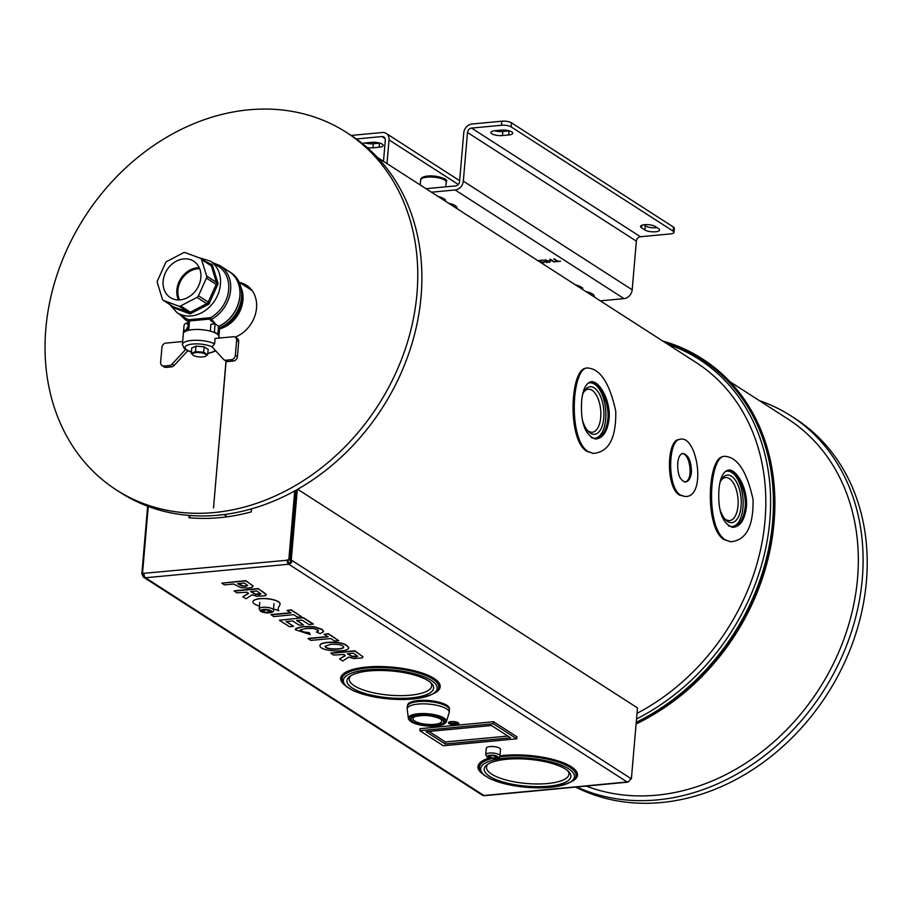 <?xml version="1.0" encoding="UTF-8"?>
<svg xmlns="http://www.w3.org/2000/svg" width="912" height="912" viewBox="0 0 912 912"><rect width="100%" height="100%" fill="white"/><g stroke="black" fill="none" stroke-linecap="round" stroke-linejoin="round"><path stroke-width="1.37" d="M219.553 328.913A28.534 23.404 -57.2 0 0 242.934 300.208A28.534 23.404 -57.2 0 0 240.939 287.394M219.188 328.035A27.816 22.811 -57.2 0 0 241.976 300.048A27.816 22.811 -57.2 0 0 241.691 293.06M727.012 470.501A28.534 13.726 -95.4 0 1 734.217 474.479A28.534 13.726 -95.4 0 1 734.468 474.764M738.902 521.653A28.534 13.726 -95.4 0 1 738.709 521.983A28.534 13.726 -95.4 0 1 732.108 527.284L732.587 527.261C739.381 525.939 743.565 519.373 745.127 507.539C747.076 489.79 735.209 468.688 727.217 470.444L727.172 470.444M719.91 482.836A23.894 11.491 -95.4 0 1 721.438 479.587A23.894 11.491 -95.4 0 1 740.715 495.205A23.894 11.491 -95.4 0 1 727.651 521.504A23.894 11.491 -95.4 0 1 725.2 519.361A23.894 11.491 -95.4 0 1 719.75 508.508M725.177 471.618A27.816 13.384 -95.4 0 1 734.707 475.027A27.816 13.384 -95.4 0 1 739.085 521.345A27.816 13.384 -95.4 0 1 728.335 525.791M720.845 480.681A21.603 10.397 -95.4 0 1 725.564 477.557A21.603 10.397 -95.4 0 1 737.945 498.089A21.603 10.397 -95.4 0 1 729.634 520.581A21.603 10.397 -95.4 0 1 725.849 519.532A21.603 10.397 -95.4 0 1 724.402 518.392M589.722 382.162A28.534 13.726 -95.4 0 1 596.927 386.141A28.534 13.726 -95.4 0 1 597.178 386.426M601.612 433.314A28.534 13.726 -95.4 0 1 601.418 433.645A28.534 13.726 -95.4 0 1 594.806 438.946L595.297 438.923C602.091 437.6 606.275 431.034 607.837 419.201C609.786 401.451 597.919 380.35 589.927 382.105L589.882 382.105M582.62 394.497A23.894 11.491 -95.4 0 1 584.147 391.248A23.894 11.491 -95.4 0 1 603.425 406.866A23.894 11.491 -95.4 0 1 590.36 433.177A23.894 11.491 -95.4 0 1 587.909 431.023A23.894 11.491 -95.4 0 1 582.46 420.17M587.887 383.279A27.816 13.384 -95.4 0 1 597.417 386.688A27.816 13.384 -95.4 0 1 601.795 433.006A27.816 13.384 -95.4 0 1 591.033 437.464M583.555 392.342A21.603 10.397 -95.4 0 1 588.274 389.219A21.603 10.397 -95.4 0 1 600.655 409.75A21.603 10.397 -95.4 0 1 592.344 432.242A21.603 10.397 -95.4 0 1 588.559 431.194A21.603 10.397 -95.4 0 1 587.111 430.054M548.5 786.212A43.514 13.486 4.9 0 1 499.206 780.786A43.514 13.486 4.9 0 1 486.951 764.849A43.514 13.486 4.9 0 1 528.721 759.308A43.514 13.486 4.9 0 1 568.928 771.883A43.514 13.486 4.9 0 1 548.5 786.212M567.88 770.879A41.371 12.825 4.9 0 1 547.645 783.522A41.371 12.825 4.9 0 1 501.942 778.757A41.371 12.825 4.9 0 1 488.159 764.039M411.209 697.874A43.514 13.486 4.9 0 1 361.916 692.447A43.514 13.486 4.9 0 1 349.661 676.51A43.514 13.486 4.9 0 1 391.43 670.97A43.514 13.486 4.9 0 1 431.638 683.544A43.514 13.486 4.9 0 1 411.209 697.874M430.589 682.541A41.371 12.825 4.9 0 1 410.354 695.195A41.371 12.825 4.9 0 1 364.652 690.418A41.371 12.825 4.9 0 1 350.869 675.701M188.077 326.428L189.149 326.804L187.234 330.098A16.405 5.084 -175.1 0 0 185.843 330.896L184.429 330.703A17.83 5.529 4.9 0 1 186.139 329.722L188.077 326.428L188.191 325.082L186.721 322.962A17.83 5.529 -175.1 0 0 184.042 325.538L182.411 344.462A17.83 5.529 4.9 0 1 194.951 340.279A17.83 5.529 4.9 0 1 214.605 343.858L211.994 346.788L223.429 359.271A4.275 3.511 -57.2 0 0 223.999 359.761A4.275 3.511 -57.2 0 0 225.971 360.217L231.272 359.716A4.275 3.511 -57.2 0 0 235.353 355.304L236.63 340.438A4.275 3.511 -57.2 0 0 235.216 337.189A4.275 3.511 -57.2 0 0 233.244 336.733L215.072 338.455L214.605 343.858M189.149 326.804L189.263 325.459L187.804 323.338M218.333 328.286L219.587 328.468A17.83 5.529 4.9 0 1 219.575 328.582L218.755 338.101M219.587 328.468L218.675 335.673A17.83 5.529 -175.1 0 0 215.54 333.051A17.83 5.529 -175.1 0 0 197.323 329.46A17.83 5.529 -175.1 0 0 183.677 332.755L184.429 330.703M187.325 322.939L186.721 322.962M182.674 341.521L165.995 343.094A4.275 3.511 -57.2 0 0 161.914 347.495L160.637 362.372A4.275 3.511 -57.2 0 0 162.062 365.609L164.114 366.943A4.275 3.511 -57.2 0 0 166.087 367.388L171.388 366.886A4.275 3.511 -57.2 0 0 174.135 365.45L187.906 350.584L184.429 348.772L182.411 344.462M193.572 355.498A7 2.166 4.9 0 1 193.321 355.349A7 2.166 4.9 0 1 195.202 352.705A7 2.166 4.9 0 1 204.311 353.582A7 2.166 4.9 0 1 205.086 356.478A7 2.166 4.9 0 1 193.572 355.498L191.281 353.4L191.748 347.996L195.989 346.138L204.197 346.822L208.164 349.376L207.697 354.779L203.729 352.226L204.197 346.822M205.086 356.478L207.697 354.779M203.729 352.226L195.521 351.542L195.989 346.138M195.521 351.542L191.281 353.4M214.89 323.885L209.201 319.12L189.445 320.978L189.331 320.317M210.33 331.147L210.911 324.262L215.095 323.874L218.527 326.074L217.831 334.191L214.4 331.979L215.095 323.874M169.438 304.312L177.065 312.679L185.307 317.98A30.677 25.16 -57.2 0 0 188.716 319.747L210.535 317.695A30.677 25.16 -57.2 0 0 228.41 291.874A30.677 25.16 -57.2 0 0 218.492 266.384L210.262 261.083L198.588 257.583M218.481 326.564A32.102 26.323 -57.2 0 0 239.947 295.978A32.102 26.323 -57.2 0 0 229.288 271.639L230.941 272.699A32.102 26.323 122.8 0 1 240.871 301.655A32.102 26.323 122.8 0 1 218.527 328.297M229.892 321.001L232.001 319.884A2.85 2.337 122.8 0 0 233.483 318.299L234.897 315.153M240.768 302.146L241.452 300.618A2.85 2.337 122.8 0 0 241.634 298.543L241.486 298.064M218.492 326.485A32.102 26.323 -57.2 0 0 239.879 295.944A32.102 26.323 -57.2 0 0 229.22 271.594L219.952 265.631L212.587 262.588M210.535 317.695L211.573 319.337A1.425 0.958 -78.8 0 0 210.991 320.773M210.398 317.764L209.201 319.12M188.716 319.747L189.445 320.978M188.841 319.804L188.83 321.491A1.425 1.368 133 0 1 189.365 321.925M219.952 265.631A32.102 26.323 -57.2 0 1 230.611 289.982A32.102 26.323 -57.2 0 1 211.573 319.337L215.836 324.353M183.323 252.829L166.987 261.391A2.85 2.337 -57.2 0 0 165.517 262.975L157.537 280.657A2.85 2.337 -57.2 0 0 157.366 282.731L162.416 299.182A2.85 2.337 -57.2 0 0 163.636 300.515L178.752 306.101A2.85 2.337 -57.2 0 0 180.667 305.919L196.992 297.358A2.85 2.337 -57.2 0 0 198.474 295.773L206.443 278.092A2.85 2.337 -57.2 0 0 206.625 276.017L201.575 259.567A2.85 2.337 -57.2 0 0 200.355 258.233L185.227 252.647A2.85 2.337 -57.2 0 0 183.323 252.829M180.234 299.843A21.603 17.727 122.8 0 1 170.305 297.551A21.603 17.727 122.8 0 1 167.09 269.781A21.603 17.727 122.8 0 1 193.686 261.208A21.603 17.727 122.8 0 1 199.591 283.438A21.603 17.727 122.8 0 1 180.234 299.843M199.682 268.721A20.691 16.963 -57.2 0 0 197.665 268.778A20.691 16.963 -57.2 0 0 181.112 280.189A20.691 16.963 -57.2 0 0 179.618 299.888M178.478 299.923A21.603 17.727 122.8 0 1 197.482 267.74A21.603 17.727 122.8 0 1 199.238 267.661M206.443 278.092L216.212 284.373A2.85 2.337 -57.2 0 0 216.395 282.31L218.116 283.712L208.928 304.084L190.118 313.933L172.699 307.504L173.405 306.808L188.533 312.383L190.118 313.933L190.437 312.2L206.762 303.65L208.928 304.084L208.244 302.054L216.212 284.373L218.116 283.712L212.302 264.765L205.474 261.47M210.125 264.526A2.85 2.337 122.8 0 1 211.345 265.859L212.302 264.765M172.699 306.352A2.85 2.337 -57.2 0 0 173.405 306.808L163.636 300.515M178.752 306.101L188.533 312.383A2.85 2.337 -57.2 0 0 190.437 312.2L180.667 305.919M196.992 297.358L206.762 303.65A2.85 2.337 -57.2 0 0 208.244 302.054L198.474 295.773M213.305 332.082L214.4 331.979M162.062 365.609A4.275 3.511 -57.2 0 0 164.023 366.065L169.324 365.564A4.275 3.511 -57.2 0 0 172.072 364.127L185.843 349.25L186.88 349.923A14.98 4.64 4.9 0 1 192.022 344.12A14.98 4.64 4.9 0 1 212.131 346.936M187.906 350.584L186.88 349.923A14.98 4.64 4.9 0 0 191.417 351.85M223.999 359.761L226.062 361.084A4.275 3.511 -57.2 0 0 228.034 361.54L233.335 361.038A4.275 3.511 -57.2 0 0 237.416 356.626L238.693 341.761A4.275 3.511 -57.2 0 0 237.268 338.512L235.216 337.189M221.787 583.167L245.83 580.898L252.932 585.721L252.464 587.168L248.554 588.103L240.893 587.67L233.54 584.033L224.466 584.888L221.787 583.167L245.852 580.625L253.137 586.188M244.427 583.007L237.622 583.646L241.555 585.903L245.727 586.336L247.676 585.527L244.427 583.007M238.009 583.612L243.572 586.051L247.665 585.39M234.133 591.113L258.176 588.844L263.796 592.458L266.236 594.499L265.449 595.707L256.91 596.3L252.077 594.829L246.023 598.762L242.831 596.71L248.269 593.735L247.38 592.23L236.812 592.834L234.156 590.839L258.199 588.571L266.304 594.704M242.831 596.71L248.497 593.21M251.051 591.489L255.337 594.043L260.935 593.86M250.663 591.523L255.314 594.305L259.168 594.692L260.957 593.997L256.774 590.953L250.663 591.523M271.024 614.848L290.985 612.967L287.086 610.459L291.167 610.071L301.644 616.808L297.563 617.196L293.664 614.688L273.703 616.58L271.046 614.585L291.008 612.693M287.086 610.459L291.19 609.797L301.644 616.808M303.354 624.823L299.273 625.21L292.672 620.969L286.163 621.585L293.539 626.327L289.457 626.704L279.403 620.24L303.468 617.698L313.261 623.99L309.157 624.652L302.043 620.08L296.753 620.582L303.354 624.823L296.776 620.308M279.403 620.24L303.468 617.698M303.445 617.971L313.226 624.264M286.186 621.311L293.539 626.327M316.407 632.039L318.368 631.127L317.638 629.85L313.329 628.493L306.215 628.493L300.641 629.69L301.063 631.4L309.134 632.803L310.24 634.604L295.271 629.69L295.853 628.699L303.103 626.761L314.127 626.977L321.947 629.554L323.612 631.628L320.18 633.635L316.407 632.039L318.448 630.739M300.253 630.181L304.163 632.198L309.157 632.54L310.24 634.604M295.294 629.554L295.876 628.425L303.126 626.487L314.15 626.704L321.97 629.28L323.623 631.492M308.085 638.696L328.046 636.804L324.148 634.296L328.229 633.92L338.717 640.657L334.636 641.045L330.725 638.537L310.764 640.418L308.108 638.423L328.069 636.542M324.148 634.296L328.252 633.646L338.717 640.657M330.691 644.351L325.094 646.266C324.946 650.051 343.573 649.937 343.664 647.224C342.821 644.944 338.489 643.986 330.691 644.351M325.117 646.129C325.55 649.777 342.958 649.606 343.664 647.087M327.761 642.595C339.435 642.037 346.412 643.815 348.68 647.908C348.224 652.992 318.983 651.453 319.964 645.514C320.169 644.043 322.768 643.074 327.761 642.595M319.975 645.377L319.987 645.24C320.192 643.769 322.791 642.8 327.784 642.322C339.458 641.774 346.435 643.541 348.703 647.634L348.692 647.771M330.839 653.345L354.882 651.065L362.953 656.731L362.167 657.928L353.617 658.532L348.783 657.062L342.741 660.995L339.538 658.931L344.975 655.967L344.098 654.463L333.53 655.067L330.862 653.072L354.905 650.792L363.022 656.936M339.538 658.931L345.203 655.443M347.768 653.722L352.055 656.264L357.652 656.081M347.381 653.756L352.032 656.537L355.874 656.925L357.675 656.218L353.491 653.174L347.381 653.756M252.966 601.738A13.6 4.218 4.9 0 1 252.966 601.669A13.6 4.218 4.9 0 1 266.885 598.625A13.6 4.218 4.9 0 1 280.075 603.995A13.6 4.218 4.9 0 1 280.075 604.063M259.453 606.035A13.6 4.218 4.9 0 1 252.955 601.806A13.6 4.218 4.9 0 1 266.874 598.762A13.6 4.218 4.9 0 1 280.064 604.12A13.6 4.218 4.9 0 1 280.03 604.325A63.042 19.54 4.9 0 1 278.798 606.902A29.366 9.097 -175.1 0 0 278.149 608.543A29.366 9.097 -175.1 0 0 278.787 610.755L278.798 610.618A29.366 9.097 -175.1 0 1 278.149 608.475M278.787 610.755A29.366 9.097 -175.1 0 0 273.509 609.102M457.949 722.623L451.839 723.205M493.552 721.734L420.033 728.688L419.862 730.717L443.278 745.754L516.762 738.811L516.933 736.782L493.552 721.734L493.381 723.763L419.862 730.717M516.762 738.811L493.381 723.763M445.181 743.987L510.538 737.808L491.465 725.53L426.086 731.709L445.181 743.987L445.364 741.958L507.813 736.052M428.993 731.435L445.364 741.958M485.743 754.657L486.29 748.171A7.136 2.212 4.9 0 1 493.586 746.575A7.136 2.212 4.9 0 1 500.506 749.39L499.958 755.877A7.136 2.212 4.9 0 0 493.039 753.061A7.136 2.212 4.9 0 0 485.743 754.657L487.19 757.154C493.552 759.719 501.121 758.693 499.958 755.877M490.588 757.815L494.692 758.168L496.812 757.234L494.828 755.957L490.724 755.615L488.604 756.55L490.588 757.815L490.77 755.615M494.874 755.991L494.692 758.168M189.183 515.44L188.978 517.754A214.001 175.514 122.8 0 0 251.245 511.871L251.495 508.873M148.257 506.456L142.511 573.431L289.526 560.036L295.488 490.508M294.724 490.93L288.842 559.603M189.901 515.497L189.696 517.822M289.526 560.036L287.975 560.185A2.143 1.026 84.6 0 0 288.83 562.875L288.716 564.232A3.568 2.93 -57.2 0 0 292.114 560.561L290.871 560.675A2.143 1.756 -57.2 0 1 288.83 562.875M144.05 573.796L142.511 573.431M458.428 722.931A5.21 1.619 4.9 0 1 456.274 723.467A5.21 1.619 4.9 0 1 449.012 722.122M440.2 686.109A49.932 15.481 4.9 0 1 438.068 689.472M342.319 681.264A49.932 15.481 4.9 0 1 340.792 677.593M577.49 774.448A49.932 15.481 4.9 0 1 575.358 777.811M479.609 769.603A49.932 15.481 4.9 0 1 478.082 765.932M572.212 781.276A49.932 15.481 -175.1 0 0 577.478 775.132A49.932 15.481 -175.1 0 0 551.703 759.115A49.932 15.481 -175.1 0 0 499.958 755.831M489.231 758.043A49.932 15.481 -175.1 0 0 477.968 766.604A49.932 15.481 -175.1 0 0 482.117 773.547M434.921 692.938A49.932 15.481 -175.1 0 0 440.188 686.793A49.932 15.481 -175.1 0 0 391.761 667.105A49.932 15.481 -175.1 0 0 340.678 678.266A49.932 15.481 -175.1 0 0 344.827 685.208M456.16 724.823A5.21 1.619 -175.1 0 0 458.85 723.649A5.21 1.619 -175.1 0 0 453.8 721.597A5.21 1.619 -175.1 0 0 448.465 722.76A5.21 1.619 -175.1 0 0 450.961 724.379A5.21 1.619 -175.1 0 0 456.16 724.823M630.192 779.612L630.751 778.928M287.975 560.185L287.28 559.751A3.568 1.71 84.6 0 0 288.716 564.232L627.137 781.983A3.568 1.71 84.6 0 0 627.752 782.154A3.568 1.71 84.6 0 0 628.676 781.413M147.641 506.228L141.816 574.138L143.925 574.571L142.671 574.685A3.568 2.93 -57.2 0 0 143.857 577.387A3.568 2.93 -57.2 0 0 145.498 577.763A3.568 1.71 -95.4 0 1 144.073 573.283M144.096 574.674L143.925 574.571A2.143 1.756 -57.2 0 0 144.358 575.962M627.752 782.154L484.546 795.697A3.568 1.71 -95.4 0 1 483.919 795.526A3.568 2.93 122.8 0 1 482.277 795.139L143.857 577.387M142.671 574.685L141.816 574.138M296.001 490.223L290.016 560.128L291.259 560.002L630.534 778.312A3.568 2.93 122.8 0 1 627.137 781.983L483.919 795.526L145.498 577.763L288.716 564.232M630.534 778.312L631.389 778.859L630.42 778.951M290.016 560.128L290.871 560.675M297.677 489.277L637.477 707.906L631.389 778.859M291.259 560.002L297.301 489.482M679.736 439.345L678.46 439.641C666.809 440.701 665.771 487.304 679.326 494.988L684.627 496.424C707.142 498.83 697.566 433.952 679.736 439.345C668.086 440.45 666.957 487.236 680.534 495.056L684.627 496.424M723.877 456.308L722.589 456.684C707.45 459.032 704.6 528.208 724.048 539.619L730.501 541.751C746.073 540.554 753.586 526.452 753.038 499.434C746.757 470.786 737.044 456.41 723.877 456.308C708.772 458.747 705.694 527.945 725.245 539.79L730.501 541.751M586.587 367.969L585.299 368.345C570.16 370.694 567.31 439.869 586.758 451.292L593.21 453.412C608.783 452.215 616.295 438.113 615.748 411.095C609.467 382.447 599.754 368.072 586.587 367.969C571.482 370.409 568.404 439.607 587.955 451.451L593.21 453.412M227.316 516.785L223.885 514.573M227.441 516.773L223.999 514.562M637.009 713.344A208.301 170.84 -57.2 0 0 762.774 538.217A208.301 170.84 -57.2 0 0 695.924 362.372L377.511 157.491M213.408 507.836A208.301 170.84 -57.2 0 0 213.533 507.824L225.994 361.038M239.525 282.458A29.959 24.567 122.8 0 1 246.593 285.319A29.959 24.567 122.8 0 1 255.884 312.269A29.959 24.567 122.8 0 1 235.148 337.155M213.533 507.824L226.108 361.106M684.684 481.981C694.021 480.932 690.099 453.07 682.073 453.606M718.918 489.744C719.944 478.435 722.897 471.937 727.787 470.261C735.927 467.537 748.364 488.878 746.369 507.425C744.591 520.216 740.02 526.862 732.678 527.341C722.338 523.499 717.755 510.971 718.918 489.744M691.456 472.085C691.205 460.742 688.286 454.529 682.7 453.446C679.964 454.187 678.311 457.459 677.73 463.25C677.411 474.137 679.93 480.396 685.288 482.015C688.64 481.57 690.692 478.253 691.456 472.085M581.628 401.405C582.654 390.097 585.607 383.599 590.497 381.923C598.637 379.198 611.074 400.539 609.079 419.087C607.301 431.878 602.729 438.524 595.388 439.003C585.048 435.172 580.465 422.632 581.628 401.405M655.272 713.503A212.576 174.34 -57.2 0 0 773.228 530.191M636.53 718.964A212.576 174.34 -57.2 0 0 769.796 520.661A212.576 174.34 -57.2 0 0 699.276 359.431A212.576 174.34 -57.2 0 0 667.687 344.2M416.966 293.63A212.576 174.34 -57.2 0 0 346.435 132.4A212.576 174.34 -57.2 0 0 84.793 216.839A212.576 174.34 -57.2 0 0 116.383 489.938A212.576 174.34 -57.2 0 0 214.081 512.555A212.576 174.34 -57.2 0 0 416.966 293.63M116.383 489.938L120.509 492.594A212.576 174.34 -57.2 0 0 309.202 482.231A212.576 174.34 -57.2 0 0 421.082 296.286A212.576 174.34 -57.2 0 0 350.561 135.056L346.435 132.4M582.62 289.229L582.677 287.964L576.099 285.034A13.555 4.195 -175.1 0 0 575.506 284.886M582.551 289.412L582.677 287.964M580.887 286.949A13.555 4.195 -175.1 0 0 580.465 286.699A13.555 4.195 -175.1 0 0 576.099 285.034M264.058 612.066L268.162 612.408L270.283 611.473L268.299 610.196L264.195 609.854L262.075 610.789L264.058 612.066L264.241 609.854M268.345 610.231L268.162 612.408M445.33 200.891L445.387 199.625L438.809 196.696A13.555 4.195 -175.1 0 0 438.216 196.547M445.261 201.085L445.387 199.625M443.597 198.611A13.555 4.195 -175.1 0 0 443.175 198.36A13.555 4.195 -175.1 0 0 438.809 196.696M586.222 786.087A210.433 172.596 -57.2 0 0 828.13 673.831A210.433 172.596 -57.2 0 0 787.694 418.87L729.942 381.706M575.632 787.079A214.719 176.096 -57.2 0 0 866.4 581.434A214.719 176.096 -57.2 0 0 795.161 418.585L791.046 415.94A214.719 176.096 -57.2 0 0 759.308 400.607M576.783 786.976A214.719 176.096 -57.2 0 0 862.285 578.789A214.719 176.096 -57.2 0 0 791.046 415.94M636.097 723.991A214.719 176.096 -57.2 0 0 771.142 543.837A214.719 176.096 -57.2 0 0 702.833 359.18A214.719 176.096 -57.2 0 0 702.491 358.963M636.166 723.182A214.719 176.096 -57.2 0 0 770.526 542.971A214.719 176.096 -57.2 0 0 702.149 358.735A214.719 176.096 -57.2 0 0 662.728 341.008M636.245 722.315A213.864 175.4 -57.2 0 0 769.819 542.811A213.864 175.4 -57.2 0 0 701.681 359.453A213.864 175.4 -57.2 0 0 665.247 342.627M701.898 359.602A213.864 175.4 -57.2 0 0 665.68 342.912M547.314 262.519L542.708 260.023L547.314 262.519M555.305 261.539L557.403 261.334L554.359 258.917L558.03 261.277L560.424 261.288L555.305 261.539M594.168 296.89A14.261 4.423 -175.1 0 0 594.305 296.389A14.261 4.423 -175.1 0 0 585.892 291.566M456.878 208.552A14.261 4.423 -175.1 0 0 457.015 208.05A14.261 4.423 -175.1 0 0 448.601 203.228M426.018 188.693L455.498 185.911A4.275 3.511 122.8 0 0 459.58 181.499L463.752 132.844A8.561 7.022 -57.2 0 1 471.914 124.032L501.805 121.205A7.136 2.212 4.9 0 1 511.461 122.824L673.466 227.065L673.124 231.124A7.136 2.212 4.9 0 1 674.002 232.321A7.136 2.212 4.9 0 1 670.32 233.917L640.441 236.744A4.275 3.511 122.8 0 0 636.359 241.144L632.187 289.799A8.561 7.022 122.8 0 1 624.013 298.623L600.324 300.857M636.359 241.144L467.491 132.491L463.319 181.146A8.561 7.022 122.8 0 1 455.145 189.958L431.467 192.204M545.205 259.783L547.69 260.935L551.68 260.558L550.438 259.293L554.416 261.858L551.988 260.752L548.009 261.128L549.184 262.348L545.205 259.783M537.875 260.672L541.261 260.262L538.696 261.094L544.339 262.439L541.568 263.055M541.215 262.816L543.472 262.2L539.266 261.562M673.124 231.124L511.119 126.882A7.136 2.212 4.9 0 0 501.463 125.263L471.572 128.09L640.441 236.744M351.223 135.489A7.136 2.212 4.9 0 1 352.363 135.329L382.253 132.514A8.561 7.022 -57.2 0 1 386.186 133.414A8.561 7.022 -57.2 0 1 389.036 139.912L386.996 163.59M385.103 138.624L381.911 136.561L356.341 138.977M381.911 136.561A4.275 3.511 122.8 0 1 383.872 137.017A4.275 3.511 122.8 0 1 385.297 140.266L383.485 161.333M467.491 132.491A4.275 3.511 122.8 0 1 471.572 128.09M379.848 143.116A7.843 2.428 4.9 0 1 379.517 143.15L373.293 143.743A7.843 2.428 4.9 0 1 365.062 142.967M592.891 294.223A14.261 4.423 4.9 0 1 591.056 294.895M455.601 205.884A14.261 4.423 4.9 0 1 453.766 206.557M509.363 130.872A7.843 2.428 4.9 0 1 509.033 130.906L502.797 131.499A7.843 2.428 4.9 0 1 494.566 130.724M656.914 227.578A7.843 2.428 4.9 0 1 645.286 225.925L643.564 224.831M673.466 227.065A7.136 2.212 4.9 0 1 674.344 228.262L674.002 232.321M373.293 143.743L372.94 147.801L379.164 147.208A7.843 2.428 4.9 0 0 383.211 145.453A7.843 2.428 4.9 0 0 379.46 143.013A7.843 2.428 4.9 0 0 371.617 142.352L365.393 142.933A7.843 2.428 4.9 0 0 362.452 143.594M372.94 147.801A7.843 2.428 4.9 0 1 367.217 147.573M501.133 130.108A7.843 2.428 4.9 0 1 508.976 130.769A7.843 2.428 4.9 0 1 512.726 133.209A7.843 2.428 4.9 0 1 508.679 134.965L502.455 135.546A7.843 2.428 4.9 0 1 494.612 134.896A7.843 2.428 4.9 0 1 490.861 132.457A7.843 2.428 4.9 0 1 494.908 130.69L501.133 130.108M658.635 228.684L655.204 226.484A7.843 2.428 4.9 0 0 646.505 224.614A7.843 2.428 4.9 0 0 640.532 226.461A7.843 2.428 4.9 0 0 641.501 227.772L644.932 229.984A7.843 2.428 4.9 0 0 653.63 231.853A7.843 2.428 4.9 0 0 659.604 230.006A7.843 2.428 4.9 0 0 658.635 228.684M553.744 258.848L557.403 261.334M560.435 261.151L555.625 261.744M549.822 259.213L551.68 260.558M554.428 261.721L553.789 261.915M553.801 261.778L551.988 260.752M551.999 260.615L548.009 261.128M549.811 262.154L549.184 262.348M549.195 262.211L545.216 259.646M547.325 262.394L546.687 262.588M546.698 262.451L542.72 259.886M541.409 260.365L538.513 260.786M544.339 262.371L541.375 262.907M543.632 262.348L538.958 261.368M434.351 724.367A14.455 4.48 4.9 0 1 416.966 722.19A14.455 4.48 4.9 0 1 415.12 716.593C423.658 714.598 431.969 715.304 440.051 718.724A14.455 4.48 4.9 0 1 434.351 724.367M442.924 723.284A16.906 5.244 -175.1 0 0 444.19 721.757M410.537 718.861A16.906 5.244 -175.1 0 0 411.506 720.594M435.469 725.792A16.906 5.244 -175.1 0 0 444.178 722.008A16.906 5.244 -175.1 0 0 436.096 716.741A16.906 5.244 -175.1 0 0 419.201 715.327A16.906 5.244 -175.1 0 0 410.491 719.112A16.906 5.244 -175.1 0 0 418.574 724.367A16.906 5.244 -175.1 0 0 435.469 725.792M449.365 709.137L449.399 708.806A20.976 6.498 -175.1 0 0 439.367 702.286A20.976 6.498 -175.1 0 0 418.403 700.53A20.976 6.498 -175.1 0 0 407.607 705.227L407.573 705.546M449.228 712.42L449.445 709.901A21.113 6.544 -175.1 0 0 439.345 703.334A21.113 6.544 -175.1 0 0 418.243 701.567A21.113 6.544 -175.1 0 0 407.368 706.298L407.151 708.806A21.113 6.544 -175.1 0 1 418.027 704.075A21.113 6.544 -175.1 0 1 439.128 705.854A21.113 6.544 -175.1 0 1 449.228 712.42L446.23 722.122A19.152 5.939 4.9 0 0 427.922 713.765A19.152 5.939 4.9 0 0 408.451 718.884L407.151 708.806M479.712 763.059L479.347 767.254A48.507 15.037 4.9 0 1 491.648 758.545M499.582 756.949A48.507 15.037 4.9 0 1 550.369 759.833A48.507 15.037 4.9 0 1 576.008 775.542L576.373 771.347M550.221 787.318A47.082 14.592 4.9 0 1 480.647 768.827A47.082 14.592 4.9 0 1 551.828 762.09A47.082 14.592 4.9 0 1 550.221 787.318M342.422 674.72L342.057 678.916A48.507 15.037 4.9 0 1 391.67 668.074A48.507 15.037 4.9 0 1 438.718 687.203L439.082 683.008M412.931 698.98A47.082 14.592 4.9 0 1 343.357 680.489A47.082 14.592 4.9 0 1 414.538 673.751A47.082 14.592 4.9 0 1 412.931 698.98M214.879 349.934A14.98 4.64 4.9 0 1 207.833 353.252M177.065 312.679A30.677 25.16 -57.2 0 0 191.167 315.94A30.677 25.16 -57.2 0 0 218.641 292.661A30.677 25.16 -57.2 0 0 210.262 261.083M231.386 319.485L232.001 319.884M232.811 317.878L233.483 318.299M179.39 314.173L185.216 319.622A32.102 26.323 -57.2 0 0 188.83 321.491M201.575 259.567L211.345 265.859L216.395 282.31L206.625 276.017M218.173 330.247L219.142 330.269M188.191 325.082L189.263 325.459M186.139 329.722L187.234 330.098M174.135 365.45L172.072 364.127M171.388 366.886L169.324 365.564M166.087 367.388L164.023 366.065M238.693 341.761L236.63 340.438M237.416 356.626L235.353 355.304M228.034 361.54L225.971 360.217M233.335 361.038L231.272 359.716M487.977 757.336A5.426 1.676 4.9 0 1 492.811 755.216A5.426 1.676 4.9 0 1 497.336 758.123A5.426 1.676 4.9 0 1 487.977 757.336M445.82 186.823L446.219 182.218A12.836 3.979 -175.1 0 0 433.759 177.156A12.836 3.979 -175.1 0 0 420.626 180.017L420.204 184.954M444.611 180.04A11.126 3.454 -175.1 0 0 433.85 176.062A11.126 3.454 -175.1 0 0 422.575 178.159M746.369 507.425L745.127 507.539M609.079 419.087L607.837 419.201M259.76 602.41L259.213 608.897A7.136 2.212 4.9 0 1 266.509 607.301A7.136 2.212 4.9 0 1 273.429 610.117L273.976 603.63M261.448 611.576A5.426 1.676 4.9 0 1 266.281 609.455A5.426 1.676 4.9 0 1 270.807 612.362A5.426 1.676 4.9 0 1 261.448 611.576M624.013 298.623L455.145 189.958M501.463 125.263L501.805 121.205M352.363 135.329L352.294 136.196M511.119 126.882L511.461 122.824M389.036 139.912L458.257 184.452M463.319 181.146L632.187 289.799M641.706 225.321L641.501 227.772M645.286 225.925L644.932 229.984M379.517 143.15L379.164 147.208M502.797 131.499L502.455 135.546M509.033 130.906L508.679 134.965M435.275 725.564A16.473 5.107 -175.1 0 0 435.833 716.741A16.473 5.107 -175.1 0 0 410.924 719.089A16.473 5.107 -175.1 0 0 435.275 725.564M435.514 725.827A17.009 5.267 -175.1 0 0 436.096 716.707A17.009 5.267 -175.1 0 0 410.389 719.146A17.009 5.267 -175.1 0 0 435.514 725.827M436.301 725.986A18.582 5.757 4.9 0 1 413.877 723.148A18.582 5.757 4.9 0 1 414.641 715.042A18.582 5.757 4.9 0 1 440.781 717.288A18.582 5.757 4.9 0 1 440.165 725.393A18.582 5.757 4.9 0 1 436.301 725.986M252.122 290.575L239.149 282.218M220.305 337.953L218.857 337.018M739.085 521.345L738.709 521.983M601.795 433.006L601.418 433.645M479.347 767.254L479.883 770.355L483.531 774.835L491.021 779.27L513.296 785.665L550.472 787.387C568.803 784.24 577.319 780.296 576.008 775.542M342.057 678.916L342.593 682.016L346.241 686.497L353.731 690.931L376.006 697.327L413.182 699.048C431.513 695.902 440.029 691.957 438.718 687.203M215.859 350.995L207.811 353.446M191.395 352.043L187.735 350.767M188.647 330.247L188.83 328.092M189.16 324.284L189.445 320.933M185.216 319.622L189.331 322.267M210.501 264.708L200.731 258.427M173.029 306.614L163.259 300.333M187.325 322.928L188.408 323.315M446.219 182.218C448.476 179.47 443.278 177.35 430.635 175.834C423.943 176.084 420.603 177.475 420.626 180.017M703.391 362.087L699.276 359.431M580.465 286.699L581.662 287.371M259.213 608.897L260.661 611.393C267.022 613.958 274.592 612.932 273.429 610.117M443.175 198.36L444.372 199.033M702.833 359.18L702.149 358.735M386.186 133.414L459.648 180.679M410.537 718.61L412.908 721.871C418.722 724.892 426.2 726.123 435.355 725.587C443.038 723.695 446.002 722.327 444.224 721.506M408.451 718.884L413.877 723.148L421.184 725.222L436.175 726.009L440.165 725.393L446.23 722.122"/></g></svg>
